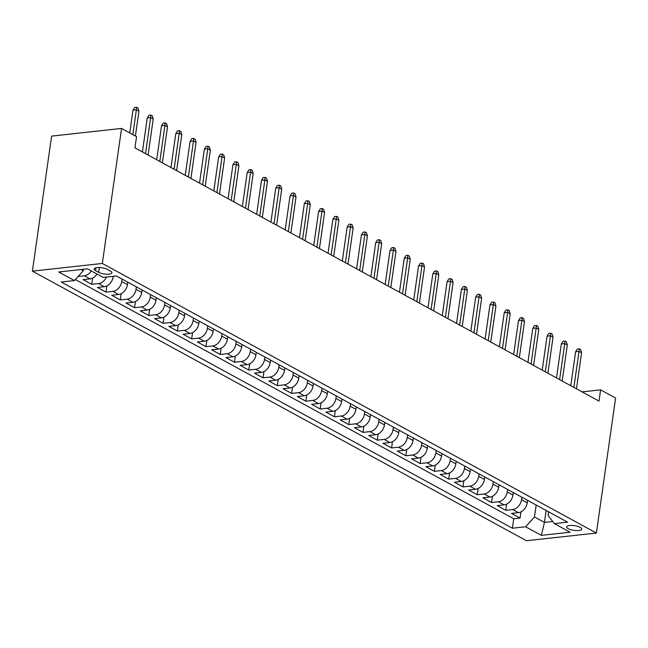 <?xml version="1.0" encoding="UTF-8"?>
<svg xmlns="http://www.w3.org/2000/svg" width="648" height="648" viewBox="0 0 648 648"><rect width="100%" height="100%" fill="white"/><g stroke="black" fill="none" stroke-linecap="round" stroke-linejoin="round"><path stroke-width="0.97" d="M580.235 527.342A7.646 2.365 -171.9 0 0 571.933 525.431A7.646 2.365 -171.9 0 0 566.611 526.929A7.646 2.365 -171.9 0 0 568.134 528.671A7.646 2.365 -171.9 0 0 576.437 530.574A7.646 2.365 -171.9 0 0 581.758 529.084A7.646 2.365 -171.9 0 0 580.235 527.342M32.4 271.131L526.443 540.724L596.387 533.053L102.335 263.461L32.4 271.131L51.613 136.104L121.557 128.434L102.335 263.461M97.006 274.047A9.558 7.007 118.6 0 1 90.048 278.899L83.147 279.653L91.716 284.326L92.599 278.13M113.246 276.299L113.165 276.858A9.558 7.007 -61.4 0 1 104.328 286.691L97.427 287.445L105.989 292.118L106.871 285.922M127.794 282.18L127.445 284.65A9.558 7.007 -61.4 0 1 118.6 294.484L111.707 295.237L120.269 299.911L121.152 293.714M142.074 289.972L141.726 292.442A9.558 7.007 -61.4 0 1 132.881 302.276L125.979 303.029L134.549 307.703L135.432 301.506M156.354 297.764L156.006 300.235A9.558 7.007 -61.4 0 1 147.161 310.068L140.26 310.821L148.829 315.495L149.712 309.299M170.635 305.556L170.278 308.027A9.558 7.007 -61.4 0 1 161.441 317.86L154.54 318.614L163.11 323.287L163.993 317.091M184.915 313.349L184.559 315.819A9.558 7.007 -61.4 0 1 175.721 325.652L168.82 326.406L177.39 331.079L178.265 324.883M199.187 321.141L198.839 323.611A9.558 7.007 -61.4 0 1 189.994 333.445L183.101 334.198L191.662 338.872L192.545 332.667M213.467 328.933L213.119 331.403A9.558 7.007 -61.4 0 1 204.274 341.229L197.373 341.99L205.943 346.664L206.825 340.459M227.748 336.725L227.399 339.196A9.558 7.007 -61.4 0 1 218.554 349.021L211.653 349.782L220.223 354.456L221.106 348.251M242.028 344.517L241.672 346.988A9.558 7.007 -61.4 0 1 232.835 356.813L225.933 357.575L234.503 362.248L235.386 356.044M256.308 352.31L255.952 354.78A9.558 7.007 -61.4 0 1 247.115 364.605L240.214 365.367L248.783 370.04L249.666 363.836M270.581 360.102L270.232 362.572A9.558 7.007 -61.4 0 1 261.387 372.398L254.494 373.159L263.056 377.833L263.939 371.628M284.861 367.894L284.513 370.364A9.558 7.007 -61.4 0 1 275.667 380.19L268.766 380.951L277.336 385.625L278.219 379.42M299.141 375.686L298.793 378.149A9.558 7.007 -61.4 0 1 289.948 387.982L283.046 388.743L291.616 393.417L292.499 387.212M313.421 383.478L313.065 385.941A9.558 7.007 -61.4 0 1 304.228 395.774L297.327 396.536L305.897 401.209L306.779 395.005M327.702 391.271L327.345 393.733A9.558 7.007 -61.4 0 1 318.508 403.566L311.607 404.32L320.177 409.001L321.06 402.797M341.974 399.063L341.626 401.525A9.558 7.007 -61.4 0 1 332.78 411.359L325.887 412.112L334.449 416.794L335.332 410.589M356.254 406.855L355.906 409.317A9.558 7.007 -61.4 0 1 347.061 419.151L340.168 419.904L348.729 424.586L349.612 418.381M370.535 414.647L370.186 417.11A9.558 7.007 -61.4 0 1 361.341 426.943L354.44 427.696L363.01 432.378L363.893 426.173M384.815 422.439L384.466 424.902A9.558 7.007 -61.4 0 1 375.621 434.735L368.72 435.488L377.29 440.162L378.173 433.966M399.095 430.231L398.739 432.694A9.558 7.007 -61.4 0 1 389.902 442.527L383 443.281L391.57 447.954L392.453 441.758M413.375 438.016L413.019 440.486A9.558 7.007 -61.4 0 1 404.182 450.32L397.281 451.073L405.842 455.747L406.725 449.55M427.648 445.808L427.299 448.278A9.558 7.007 -61.4 0 1 418.454 458.112L411.561 458.865L420.123 463.539L421.006 457.342M441.928 453.6L441.58 456.07A9.558 7.007 -61.4 0 1 432.734 465.904L425.833 466.657L434.403 471.331L435.286 465.134M456.208 461.392L455.86 463.863A9.558 7.007 -61.4 0 1 447.015 473.696L440.114 474.449L448.683 479.123L449.566 472.927M470.489 469.184L470.132 471.655A9.558 7.007 -61.4 0 1 461.295 481.488L454.394 482.242L462.964 486.915L463.846 480.719M484.769 476.977L484.412 479.447A9.558 7.007 -61.4 0 1 475.575 489.281L468.674 490.034L477.244 494.708L478.119 488.511M499.041 484.769L498.693 487.239A9.558 7.007 -61.4 0 1 489.848 497.065L482.954 497.826L491.516 502.5L492.399 496.295M513.321 492.561L512.973 495.031A9.558 7.007 -61.4 0 1 504.128 504.857L497.227 505.618L505.796 510.292L506.679 504.087M121.557 128.434L136.55 136.615L134.946 147.874L599.003 401.104L600.607 389.853L582.106 391.878M95.556 270.661L98.698 272.371A7.412 2.292 -171.9 0 0 106.742 274.226A7.412 2.292 -171.9 0 0 111.893 272.776A7.412 2.292 -171.9 0 0 110.419 271.091L107.276 269.374A7.412 2.292 -171.9 0 0 99.233 267.527A7.412 2.292 -171.9 0 0 94.082 268.977A7.412 2.292 -171.9 0 0 95.556 270.661L95.969 267.77M548.597 511.815L548.078 515.46L554.364 523.625L567.591 522.175L116.381 275.959L103.154 277.409L87.448 268.839L58.717 271.99L74.423 280.56L61.187 282.01L512.398 528.233L525.633 526.775L534.47 516.95L544.466 522.401L552.728 521.494M554.364 523.625L570.07 532.202L541.339 535.353L525.633 526.775M521.891 497.235L521.535 499.705A9.558 7.007 118.6 0 1 512.698 509.539L505.796 510.292M527.602 500.353L527.253 502.824L521.535 499.705M507.611 489.443L507.263 491.913A9.558 7.007 118.6 0 1 498.417 501.746L491.516 502.5M493.33 481.65L492.982 484.121A9.558 7.007 118.6 0 1 484.137 493.954L477.244 494.708M479.05 473.858L478.702 476.329A9.558 7.007 118.6 0 1 469.857 486.162L462.964 486.915M464.778 466.074L464.422 468.536A9.558 7.007 118.6 0 1 455.585 478.37L448.683 479.123M450.498 458.282L450.141 460.744A9.558 7.007 118.6 0 1 441.304 470.578L434.403 471.331M436.217 450.49L435.869 452.952A9.558 7.007 118.6 0 1 427.024 462.785L420.123 463.539M421.937 442.697L421.589 445.16A9.558 7.007 118.6 0 1 412.744 454.993L405.842 455.747M407.657 434.905L407.309 437.368A9.558 7.007 118.6 0 1 398.463 447.201L391.57 447.954M393.385 427.113L393.028 429.575A9.558 7.007 118.6 0 1 384.191 439.409L377.29 440.162M379.104 419.321L378.748 421.783A9.558 7.007 118.6 0 1 369.911 431.617L363.01 432.378M364.824 411.529L364.476 413.991A9.558 7.007 118.6 0 1 355.631 423.824L348.729 424.586M350.544 403.736L350.195 406.207A9.558 7.007 118.6 0 1 341.35 416.032L334.449 416.794M336.263 395.944L335.915 398.415A9.558 7.007 118.6 0 1 327.07 408.24L320.177 409.001M321.991 388.152L321.635 390.623A9.558 7.007 118.6 0 1 312.798 400.448L305.897 401.209M307.711 380.36L307.355 382.83A9.558 7.007 118.6 0 1 298.517 392.656L291.616 393.417M293.431 372.568L293.082 375.038A9.558 7.007 118.6 0 1 284.237 384.863L277.336 385.625M279.15 364.775L278.802 367.246A9.558 7.007 118.6 0 1 269.957 377.071L263.056 377.833M264.87 356.983L264.522 359.454A9.558 7.007 118.6 0 1 255.677 369.279L248.783 370.04M250.59 349.191L250.241 351.661A9.558 7.007 118.6 0 1 241.404 361.495L234.503 362.248M236.318 341.399L235.961 343.869A9.558 7.007 118.6 0 1 227.124 353.703L220.223 354.456M222.037 333.607L221.681 336.077A9.558 7.007 118.6 0 1 212.844 345.911L205.943 346.664M207.757 325.814L207.409 328.285A9.558 7.007 118.6 0 1 198.563 338.118L191.662 338.872M193.477 318.022L193.128 320.493A9.558 7.007 118.6 0 1 184.283 330.326L177.39 331.079M179.196 310.23L178.848 312.701A9.558 7.007 118.6 0 1 170.003 322.534L163.11 323.287M164.924 302.446L164.568 304.908A9.558 7.007 118.6 0 1 155.731 314.742L148.829 315.495M150.644 294.654L150.287 297.116A9.558 7.007 118.6 0 1 141.45 306.95L134.549 307.703M136.364 286.861L136.015 289.324A9.558 7.007 118.6 0 1 127.17 299.157L120.269 299.911M122.083 279.069L121.735 281.532A9.558 7.007 118.6 0 1 112.89 291.365L105.989 292.118M91.295 270.937A9.558 7.007 118.6 0 1 84.337 275.781L78.1 276.461M75.338 279.539L513.743 518.781L520.077 518.084L520.96 511.88M527.253 502.824A9.558 7.007 -61.4 0 1 518.408 512.649L511.507 513.41L520.077 518.084M106.483 277.044A9.558 7.007 118.6 0 1 98.609 283.573L91.716 284.326M81.081 269.536L83.26 270.726L74.423 280.56M83.471 269.268L83.26 270.726M600.607 389.853L615.6 398.034L596.387 533.053M546.167 510.486L544.466 522.401L541.339 535.353M536.171 505.027L534.47 516.95M513.743 518.781L512.398 528.233M132.848 134.598L136.38 109.804L132.978 110.176L134.719 107.479L136.607 107.276L136.38 109.804L138.947 111.205L135.416 135.999M132.978 110.176L129.738 132.905M136.607 107.276L138.04 108.054L138.947 111.205M145.525 153.641L150.66 117.596L147.258 117.968L149 115.271L150.887 115.069L150.66 117.596L153.228 118.997L148.1 155.042M147.258 117.968L142.422 151.948M150.887 115.069L152.312 115.846L153.228 118.997M159.805 161.433L164.932 125.388L161.53 125.761L163.28 123.063L165.167 122.861L164.932 125.388L167.508 126.789L162.373 162.834M161.53 125.761L156.695 159.74M165.167 122.861L166.593 123.638L167.508 126.789M174.085 169.225L179.213 133.18L175.811 133.553L177.552 130.856L179.447 130.653L179.213 133.18L181.788 134.582L176.653 170.627M175.811 133.553L170.975 167.532M179.447 130.653L180.873 131.431L181.788 134.582M188.366 177.017L193.493 140.972L190.091 141.345L191.832 138.648L193.728 138.437L193.493 140.972L196.061 142.374L190.933 178.419M190.091 141.345L185.255 175.325M193.728 138.437L195.153 139.223L196.061 142.374M202.638 184.81L207.773 148.765L204.371 149.137L206.113 146.44L208 146.229L207.773 148.765L210.341 150.166L205.214 186.211M204.371 149.137L199.535 183.117M208 146.229L209.434 147.015L210.341 150.166M216.918 192.602L222.053 156.557L218.651 156.929L220.393 154.232L222.28 154.022L222.053 156.557L224.621 157.958L219.494 194.003M218.651 156.929L213.816 190.909M222.28 154.022L223.714 154.807L224.621 157.958M231.198 200.394L236.326 164.349L232.924 164.722L234.673 162.024L236.561 161.814L236.326 164.349L238.901 165.75L233.766 201.795M232.924 164.722L228.088 198.701M236.561 161.814L237.986 162.599L238.901 165.75M245.479 208.186L250.606 172.141L247.204 172.514L248.945 169.817L250.841 169.606L250.606 172.141L253.182 173.543L248.046 209.588M247.204 172.514L242.368 206.493M250.841 169.606L252.266 170.383L253.182 173.543M259.759 215.978L264.886 179.933L261.484 180.306L263.226 177.609L265.121 177.398L264.886 179.933L267.454 181.335L262.327 217.38M261.484 180.306L256.649 214.286M265.121 177.398L266.547 178.176L267.454 181.335M274.039 223.771L279.166 187.726L275.764 188.098L277.506 185.401L279.393 185.19L279.166 187.726L281.734 189.127L276.607 225.172M275.764 188.098L270.929 222.07M279.393 185.19L280.827 185.968L281.734 189.127M288.311 231.563L293.447 195.518L290.045 195.89L291.786 193.193L293.674 192.983L293.447 195.518L296.014 196.919L290.887 232.964M290.045 195.89L285.209 229.862M293.674 192.983L295.107 193.76L296.014 196.919M302.592 239.355L307.727 203.31L304.317 203.683L306.067 200.985L307.954 200.775L307.727 203.31L310.295 204.711L305.159 240.756M304.317 203.683L299.481 237.654M307.954 200.775L309.38 201.552L310.295 204.711M316.872 247.147L321.999 211.102L318.597 211.475L320.347 208.778L322.234 208.567L321.999 211.102L324.575 212.504L319.44 248.549M318.597 211.475L313.762 245.446M322.234 208.567L323.66 209.345L324.575 212.504M331.152 254.939L336.28 218.886L332.878 219.267L334.619 216.57L336.514 216.359L336.28 218.886L338.847 220.296L333.72 256.341M332.878 219.267L328.042 253.238M336.514 216.359L337.94 217.137L338.847 220.296M345.433 262.732L350.56 226.679L347.158 227.051L348.899 224.362L350.795 224.151L350.56 226.679L353.128 228.088L348 264.133M347.158 227.051L342.322 261.031M350.795 224.151L352.22 224.929L353.128 228.088M359.705 270.524L364.84 234.471L361.438 234.843L363.18 232.154L365.067 231.944L364.84 234.471L367.408 235.88L362.281 271.925M361.438 234.843L356.603 268.823M365.067 231.944L366.501 232.721L367.408 235.88M373.985 278.316L379.121 242.263L375.719 242.636L377.46 239.938L379.347 239.736L379.121 242.263L381.688 243.664L376.561 279.717M375.719 242.636L370.883 276.615M379.347 239.736L380.773 240.513L381.688 243.664M388.265 286.1L393.393 250.055L389.991 250.428L391.74 247.73L393.628 247.528L393.393 250.055L395.969 251.456L390.833 287.51M389.991 250.428L385.155 284.407M393.628 247.528L395.053 248.306L395.969 251.456M402.546 293.892L407.673 257.847L404.271 258.22L406.013 255.523L407.908 255.32L407.673 257.847L410.241 259.249L405.113 295.302M404.271 258.22L399.435 292.199M407.908 255.32L409.334 256.098L410.241 259.249M416.826 301.685L421.953 265.639L418.551 266.012L420.293 263.315L422.188 263.112L421.953 265.639L424.521 267.041L419.394 303.094M418.551 266.012L413.716 299.992M422.188 263.112L423.614 263.89L424.521 267.041M431.098 309.477L436.234 273.432L432.832 273.804L434.573 271.107L436.46 270.904L436.234 273.432L438.801 274.833L433.674 310.878M432.832 273.804L427.996 307.784M436.46 270.904L437.894 271.682L438.801 274.833M445.379 317.269L450.514 281.224L447.112 281.596L448.853 278.899L450.741 278.697L450.514 281.224L453.082 282.625L447.954 318.67M447.112 281.596L442.276 315.576M450.741 278.697L452.166 279.474L453.082 282.625M459.659 325.061L464.786 289.016L461.384 289.389L463.134 286.691L465.021 286.489L464.786 289.016L467.362 290.417L462.226 326.462M461.384 289.389L456.548 323.368M465.021 286.489L466.447 287.267L467.362 290.417M473.939 332.853L479.066 296.808L475.664 297.181L477.406 294.484L479.301 294.281L479.066 296.808L481.642 298.21L476.507 334.255M475.664 297.181L470.829 331.16M479.301 294.281L480.727 295.059L481.642 298.21M488.219 340.646L493.347 304.601L489.945 304.973L491.686 302.276L493.582 302.065L493.347 304.601L495.914 306.002L490.787 342.047M489.945 304.973L485.109 338.953M493.582 302.065L495.007 302.851L495.914 306.002M502.492 348.438L507.627 312.393L504.225 312.765L505.966 310.068L507.854 309.857L507.627 312.393L510.195 313.794L505.067 349.839M504.225 312.765L499.389 346.745M507.854 309.857L509.288 310.643L510.195 313.794M516.772 356.23L521.907 320.185L518.505 320.558L520.247 317.86L522.134 317.65L521.907 320.185L524.475 321.586L519.348 357.631M518.505 320.558L513.67 354.537M522.134 317.65L523.568 318.435L524.475 321.586M531.052 364.022L536.18 327.977L532.778 328.35L534.527 325.652L536.414 325.442L536.18 327.977L538.755 329.378L533.62 365.423M532.778 328.35L527.942 362.329M536.414 325.442L537.84 326.228L538.755 329.378M545.332 371.814L550.46 335.769L547.058 336.142L548.799 333.445L550.695 333.234L550.46 335.769L553.036 337.171L547.9 373.216M547.058 336.142L542.222 370.121M550.695 333.234L552.12 334.012L553.036 337.171M559.613 379.606L564.74 343.562L561.338 343.934L563.08 341.237L564.975 341.026L564.74 343.562L567.308 344.963L562.181 381.008M561.338 343.934L556.502 377.914M564.975 341.026L566.401 341.804L567.308 344.963M573.893 387.399L579.02 351.354L575.618 351.726L577.36 349.029L579.247 348.818L579.02 351.354L581.588 352.755L576.461 388.8M575.618 351.726L570.783 385.698M579.247 348.818L580.681 349.596L581.588 352.755M512.973 495.031L507.263 491.913M498.693 487.239L492.982 484.121M484.412 479.447L478.702 476.329M470.132 471.655L464.422 468.536M455.86 463.863L450.141 460.744M441.58 456.07L435.869 452.952M427.299 448.278L421.589 445.16M413.019 440.486L407.309 437.368M398.739 432.694L393.028 429.575M384.466 424.902L378.748 421.783M370.186 417.11L364.476 413.991M355.906 409.317L350.195 406.207M341.626 401.525L335.915 398.415M327.345 393.733L321.635 390.623M313.065 385.941L307.355 382.83M298.793 378.149L293.082 375.038M284.513 370.364L278.802 367.246M270.232 362.572L264.522 359.454M255.952 354.78L250.241 351.661M241.672 346.988L235.961 343.869M227.399 339.196L221.681 336.077M213.119 331.403L207.409 328.285M198.839 323.611L193.128 320.493M184.559 315.819L178.848 312.701M170.278 308.027L164.568 304.908M156.006 300.235L150.287 297.116M141.726 292.442L136.015 289.324M127.445 284.65L121.735 281.532M113.165 276.858L112.331 276.404M90.048 278.899L84.337 275.781M518.408 512.649L512.698 509.539M504.128 504.857L498.417 501.746M489.848 497.065L484.137 493.954M475.575 489.281L469.857 486.162M461.295 481.488L455.585 478.37M447.015 473.696L441.304 470.578M432.734 465.904L427.024 462.785M418.454 458.112L412.744 454.993M404.182 450.32L398.463 447.201M389.902 442.527L384.191 439.409M375.621 434.735L369.911 431.617M361.341 426.943L355.631 423.824M347.061 419.151L341.35 416.032M332.78 411.359L327.07 408.24M318.508 403.566L312.798 400.448M304.228 395.774L298.517 392.656M289.948 387.982L284.237 384.863M275.667 380.19L269.957 377.071M261.387 372.398L255.677 369.279M247.115 364.605L241.404 361.495M232.835 356.813L227.124 353.703M218.554 349.021L212.844 345.911M204.274 341.229L198.563 338.118M189.994 333.445L184.283 330.326M175.721 325.652L170.003 322.534M161.441 317.86L155.731 314.742M147.161 310.068L141.45 306.95M132.881 302.276L127.17 299.157M118.6 294.484L112.89 291.365M104.328 286.691L98.609 283.573M99.387 267.535L98.698 272.371"/></g></svg>
